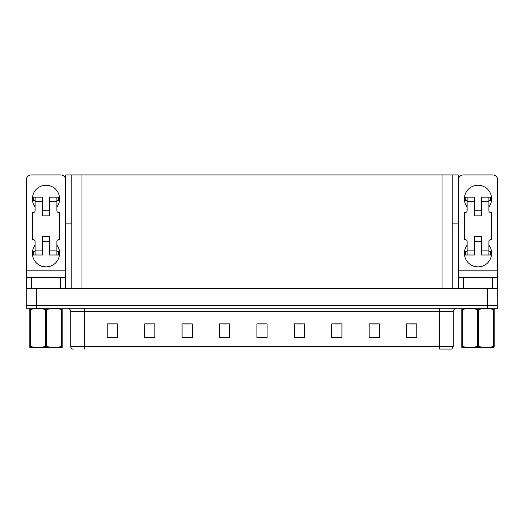 <?xml version="1.0" encoding="UTF-8"?>
<svg xmlns="http://www.w3.org/2000/svg" width="524" height="524" viewBox="0 0 524 524"><rect width="100%" height="100%" fill="white"/><g stroke="black" fill="none" stroke-linecap="round" stroke-linejoin="round"><path stroke-width="0.79" d="M452.219 223.899L458.271 223.899L458.271 270.843L497.735 270.843L497.735 288.534L497.735 277.648L463.373 277.648L463.373 288.534M458.271 223.899L458.271 174.918L65.729 174.918L65.729 223.899L71.781 223.899M36.405 308.263L497.8 308.263L497.8 305.538L26.2 305.538L26.2 288.534L36.405 288.534L36.405 305.538L26.2 305.538L26.2 308.263L36.405 308.263L36.405 305.538L497.8 305.538L497.8 288.534L36.405 288.534M71.781 174.918L71.781 288.534M452.219 174.918L452.219 288.534M453.24 346.357L451.878 349.082L439.629 349.082L439.629 346.357L453.24 346.357L453.24 311.662A3.399 3.399 0 0 1 456.64 308.263M73.648 349.082L72.122 349.082A3.399 3.399 0 0 1 70.76 346.357L70.76 311.662C70.557 309.599 69.423 308.466 67.36 308.263M416.776 337.482L416.776 323.878L406.572 323.878L406.572 337.482L416.776 337.482M379.356 337.482L379.356 323.878L369.151 323.878L369.151 337.482L379.356 337.482M341.936 337.482L341.936 323.878L331.731 323.878L331.731 337.482L341.936 337.482M304.523 337.482L304.523 323.878L294.318 323.878L294.318 337.482L304.523 337.482M117.428 337.482L117.428 323.878L107.224 323.878L107.224 337.482L117.428 337.482M154.849 337.482L154.849 323.878L144.644 323.878L144.644 337.482L154.849 337.482M192.269 337.482L192.269 323.878L182.064 323.878L182.064 337.482L192.269 337.482M229.682 337.482L229.682 323.878L219.477 323.878L219.477 337.482L229.682 337.482M267.102 337.482L267.102 323.878L256.898 323.878L256.898 337.482L267.102 337.482M334.829 323.943L339.932 323.943M372.518 323.943L377.621 323.943M410.207 323.943L415.309 323.943M221.757 323.943L226.859 323.943M184.068 323.943L189.171 323.943M146.379 323.943L151.482 323.943M108.691 323.943L113.793 323.943M297.141 323.943L302.243 323.943M259.452 323.943L264.548 323.943M35.115 207.032A13.604 13.604 0 0 1 46.001 185.26A13.604 13.604 0 0 1 56.88 207.032M60.627 288.534L60.627 277.648L31.368 277.648L31.368 288.534M65.729 180.02A5.102 5.102 0 0 0 60.627 174.918L31.368 174.918A5.102 5.102 0 0 0 26.266 180.02L26.266 270.843L65.729 270.843L65.729 288.534M56.88 245.127A13.604 13.604 0 0 1 36.844 263.356A13.604 13.604 0 0 1 35.115 245.127M49.4 215.875L42.595 215.875L42.595 201.249L35.115 201.249L35.115 210.772A1.703 1.703 0 0 1 33.412 212.475L32.39 212.475L32.39 239.684L33.412 239.684A1.703 1.703 0 0 1 35.115 241.387L35.115 250.911L42.595 250.911L42.595 236.285L49.4 236.285L49.4 250.911L56.88 250.911L56.88 241.387A1.703 1.703 0 0 1 58.583 239.684L59.605 239.684L59.605 212.475L58.583 212.475A1.703 1.703 0 0 1 56.88 210.772L56.88 201.249L49.4 201.249L49.4 215.875L42.595 215.875M65.729 223.899L65.729 270.843M26.266 288.534L26.266 277.648L31.368 277.648M60.627 277.648L65.729 277.648M26.266 277.648L26.266 270.843M467.12 207.032A13.604 13.604 0 0 1 477.999 185.26A13.604 13.604 0 0 1 488.885 207.032M497.735 270.843L497.735 180.02A5.102 5.102 0 0 0 492.632 174.918L463.373 174.918A5.102 5.102 0 0 0 458.271 180.02M488.885 245.127A13.604 13.604 0 0 1 468.849 263.356A13.604 13.604 0 0 1 467.12 245.127M481.405 215.875L474.6 215.875L474.6 201.249L467.12 201.249L467.12 210.772A1.703 1.703 0 0 1 465.417 212.475L464.395 212.475L464.395 239.684L465.417 239.684A1.703 1.703 0 0 1 467.12 241.387L467.12 250.911L474.6 250.911L474.6 236.285L481.405 236.285L481.405 250.911L488.885 250.911L488.885 241.387A1.703 1.703 0 0 1 490.588 239.684L491.61 239.684L491.61 212.475L490.588 212.475A1.703 1.703 0 0 1 488.885 210.772L488.885 201.249L481.405 201.249L481.405 215.875L474.6 215.875M458.271 288.534L458.271 277.648L463.373 277.648M458.271 277.648L458.271 270.843M49.4 241.387L42.595 241.387M49.4 201.249L49.4 197.168L56.88 197.168L56.88 201.249M35.115 200.568L33.903 200.568L33.903 197.168L42.595 197.168L42.595 201.249M56.88 250.911L56.88 254.992L49.4 254.992L49.4 250.911M42.595 250.911L42.595 254.992L35.115 254.992L35.115 250.911M56.88 251.592L58.583 251.592L58.583 254.992L56.88 254.992M33.903 197.168L33.412 197.168L33.412 200.568L33.903 200.568M35.115 201.249L35.115 197.168M35.115 254.992L33.412 254.992L33.412 251.592L35.115 251.592M56.88 197.168L58.092 197.168L58.092 200.568L56.88 200.568M58.092 200.568L58.583 200.568L58.583 197.168L58.092 197.168M481.405 241.387L474.6 241.387M481.405 201.249L481.405 197.168L488.885 197.168L488.885 201.249M467.12 200.568L465.908 200.568L465.908 197.168L474.6 197.168L474.6 201.249M488.885 250.911L488.885 254.992L481.405 254.992L481.405 250.911M474.6 250.911L474.6 254.992L467.12 254.992L467.12 250.911M488.885 251.592L490.588 251.592L490.588 254.992L488.885 254.992M465.908 197.168L465.417 197.168L465.417 200.568L465.908 200.568M467.12 201.249L467.12 197.168M467.12 254.992L465.417 254.992L465.417 251.592L467.12 251.592M488.885 197.168L490.097 197.168L490.097 200.568L488.885 200.568M490.097 200.568L490.588 200.568L490.588 197.168L490.097 197.168M61.596 309.638L62.199 309.638C62.199 307.988 62.199 307.988 62.199 309.638L62.199 346.344C62.199 347.995 62.199 347.995 62.199 346.344L61.596 346.344L61.596 309.638C56.618 307.988 51.621 307.988 46.597 309.638L45.398 309.638C40.42 307.988 35.416 307.988 30.399 309.638L29.796 309.638C29.796 307.988 29.796 307.988 29.796 309.638L29.796 309.415M62.199 347.543L29.796 347.595M62.199 346.567L62.199 309.415M46.597 309.638L46.597 346.344C51.575 347.995 56.579 347.995 61.596 346.344M46.597 346.344L45.398 346.344L45.398 309.638M30.399 309.638L30.399 346.344L29.796 346.344L29.796 309.638M30.399 346.344C35.377 347.995 40.374 347.995 45.398 346.344M29.796 346.344C29.796 347.995 29.796 347.995 29.796 346.344L29.796 346.567M493.988 347.72L461.801 347.595M494.204 346.567L494.204 346.344C494.204 347.995 494.204 347.995 494.204 346.344L493.601 346.344L493.601 309.638C488.623 307.988 483.626 307.988 478.602 309.638L477.403 309.638C472.425 307.988 467.421 307.988 462.404 309.638L461.801 309.638C461.801 307.988 461.801 307.988 461.801 309.638L461.801 309.415M478.602 309.638L478.602 346.344C483.58 347.995 488.584 347.995 493.601 346.344M478.602 346.344L477.403 346.344L477.403 309.638M494.204 309.415L494.204 309.638C494.204 307.988 494.204 307.988 494.204 309.638L493.601 309.638M494.204 309.638L494.204 346.344M462.404 309.638L462.404 346.344L461.801 346.344L461.801 309.638M462.404 346.344C467.382 347.995 472.379 347.995 477.403 346.344M461.801 346.344C461.801 347.995 461.801 347.995 461.801 346.344L461.801 346.567M487.595 288.534L487.595 308.263M81.986 174.918L81.986 288.534M442.014 174.918L442.014 288.534M439.629 308.263L439.629 311.662L70.76 311.662M453.24 311.662L439.629 311.662L439.629 346.357L84.371 346.357L84.371 349.082M70.76 346.357L84.371 346.357L84.371 308.263M267.102 337.011L256.898 337.011M229.682 337.011L219.477 337.011M192.269 337.011L182.064 337.011M154.849 337.011L144.644 337.011M117.428 337.011L107.224 337.011M304.523 337.011L294.318 337.011M341.936 337.011L331.731 337.011M379.356 337.011L369.151 337.011M416.776 337.011L406.572 337.011M492.632 288.534L492.632 277.648M58.092 251.592L58.092 254.992M33.903 254.992L33.903 251.592M490.097 251.592L490.097 254.992M465.908 254.992L465.908 251.592M49.4 210.772L42.595 210.772M481.405 210.772L474.6 210.772M36.785 347.504L36.405 347.72L36.785 347.504M468.79 347.504L468.41 347.72L468.79 347.504"/></g></svg>
